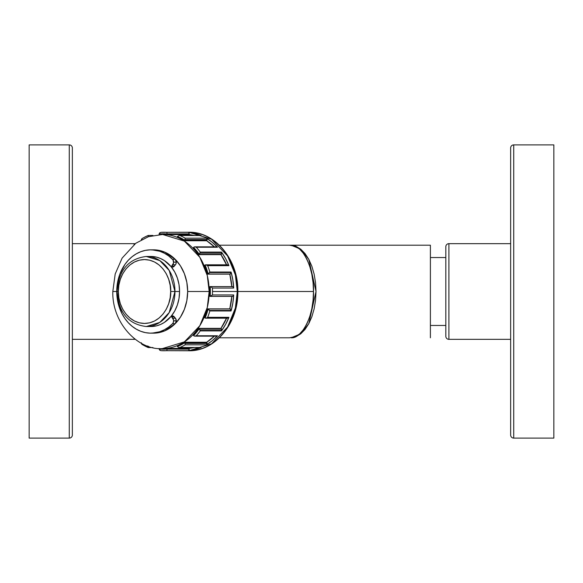 <?xml version="1.0" encoding="UTF-8"?>
<svg xmlns="http://www.w3.org/2000/svg" width="583" height="583" viewBox="0 0 583 583"><rect width="100%" height="100%" fill="white"/><g stroke="black" fill="none" stroke-linecap="round" stroke-linejoin="round"><path stroke-width="0.87" d="M152.207 249.867L164.77 252.155L175.199 259.304A41.67 34.135 90 0 1 187.668 291.5A41.67 34.135 90 0 1 175.199 323.696L180.446 317.123L184.388 309.303L186.837 300.624L187.668 291.5L209.159 291.5L207.286 275.511L199.801 257.241L184.396 241.122L162.387 234.402A57.098 46.771 90 0 1 209.159 291.5L209.865 291.5A57.098 46.771 90 0 1 209.705 296.266A4.941 4.045 -90 0 0 210.084 296.368A4.941 4.045 90 0 1 209.705 296.266A57.098 46.771 -90 0 0 209.865 291.5L209.159 291.5A57.098 46.771 90 0 1 162.387 348.598L184.396 341.878L199.801 325.759L207.286 307.489L209.159 291.5L187.668 291.5L186.837 282.376L184.388 273.697L180.446 265.877L175.199 259.304L176.306 262.168A3.702 3.032 -90 0 0 175.199 259.304L172.546 259.304A3.702 3.032 90 0 1 173.654 262.168L176.306 262.168L175.796 264.223L174.339 266.103L171.686 266.103A3.702 3.032 90 0 1 171.103 266.65A35.031 28.698 -90 0 0 150.88 256.469L146.275 256.469A35.031 28.698 90 0 1 174.973 291.5L169.23 270.483L159.778 260.586L146.275 256.469C128.362 258.684 118.611 270.359 117.023 291.5C118.611 312.641 128.362 324.316 146.275 326.531L150.88 326.531A35.031 28.698 -90 0 0 171.103 316.35A35.031 28.698 -90 0 0 179.571 291.5L174.973 291.5A35.031 28.698 90 0 1 146.275 326.531L159.778 322.414L169.23 312.517L174.973 291.5L170.673 291.5C171.723 300.843 163.874 323.011 144.504 323.448C125.134 323.011 117.285 300.843 118.334 291.5L112.818 291.5L116.746 291.5L118.094 303.109L122.044 313.792L124.9 318.529L128.275 322.72L132.093 326.291L136.291 329.169L140.78 331.304L145.466 332.638L150.261 333.163L155.071 332.849L159.793 331.72L164.34 329.789L168.618 327.099L172.546 323.696L175.199 323.696L164.77 330.845L152.207 333.133M171.256 316.001L173.428 316.132L175.417 318.216L172.765 318.216A3.702 3.032 90 0 1 173.654 320.832L176.306 320.832A3.702 3.032 -90 0 0 175.417 318.216L176.306 320.832L175.199 323.696A3.702 3.032 -90 0 0 176.306 320.832L173.654 320.832A3.702 3.032 90 0 1 172.546 323.696A41.67 34.135 90 0 1 150.88 333.17A41.67 34.135 90 0 1 116.746 291.5A41.67 34.135 90 0 1 150.88 249.83A41.67 34.135 90 0 1 172.546 259.304L175.199 259.304A41.67 34.135 -90 0 0 153.533 249.83L150.88 249.83M231.823 286.61A57.098 46.771 -90 0 0 229.782 274.134A4.941 4.045 -90 0 0 230.161 274.046L231.145 272.545A1.545 1.261 -90 0 0 231.072 272.035L209.829 272.035L209.61 272.545L231.145 272.545A1.545 1.261 -90 0 0 231.072 272.035L232.836 279.942L233.681 288.06L212.438 288.06A59.262 48.542 90 0 1 212.518 291.5L237.303 291.5L235.364 308.094L227.596 327.056L211.607 343.788L188.761 350.762A59.262 48.542 -90 0 0 237.303 291.5L313.486 291.5L313.064 282.653L311.796 274.141L309.741 266.263L306.971 259.311L303.583 253.547L299.713 249.181L295.494 246.376L289.525 245.203L296.055 246.376L300.741 249.181L305.033 253.547L308.786 259.311L311.861 266.263L314.142 274.141L315.541 282.653L316.015 291.5L315.541 300.347L314.142 308.859L311.861 316.737L308.786 323.689L305.033 329.453L300.741 333.819L296.055 336.624L289.525 337.797L295.494 336.624L299.713 333.819L303.583 329.453L306.971 323.689L309.741 316.737L311.796 308.859L313.064 300.347L313.486 291.5L212.518 291.5A59.262 48.542 90 0 1 212.438 294.94L233.681 294.94A59.262 48.542 90 0 1 231.072 310.965L209.829 310.965A59.262 48.542 90 0 1 207.672 317.32L206.469 318.056L205.085 318.026A1.545 1.261 90 0 1 204.983 317.954A1.545 1.261 -90 0 0 205.085 318.026A57.717 47.281 -90 0 0 208.146 308.99A1.545 1.261 -90 0 0 208.036 308.954A4.941 4.045 -90 0 0 207.65 308.866L229.782 308.866L207.65 308.866A57.098 46.771 90 0 1 204.662 317.684A4.941 4.045 -90 0 0 204.983 317.954A4.941 4.045 90 0 1 204.662 317.684A57.098 46.771 -90 0 0 207.65 308.866A4.941 4.045 90 0 1 208.036 308.954A1.545 1.261 90 0 1 208.146 308.99L209.61 310.455L231.145 310.455A1.545 1.261 -90 0 0 230.161 308.954L208.036 308.954L230.161 308.954A4.941 4.045 -90 0 0 229.782 308.866A57.098 46.771 -90 0 0 231.823 296.39M227.108 317.954L228.128 318.129L228.915 317.32L207.672 317.32L228.915 317.32A59.262 48.542 90 0 1 221.482 330.904L200.239 330.904A59.262 48.542 90 0 1 196.252 335.764L194.868 336.151L193.571 335.619A1.545 1.261 90 0 1 193.498 335.509A1.545 1.261 -90 0 0 193.571 335.619A57.717 47.281 -90 0 0 199.233 328.71A1.545 1.261 -90 0 0 199.138 328.623A4.941 4.045 -90 0 0 198.818 328.36L220.942 328.36L198.818 328.36A57.098 46.771 90 0 1 193.286 335.108A4.941 4.045 -90 0 0 193.498 335.509A4.941 4.045 90 0 1 193.286 335.108A57.098 46.771 -90 0 0 198.818 328.36A4.941 4.045 90 0 1 199.138 328.623A1.545 1.261 90 0 1 199.233 328.71L199.976 329.876L221.802 329.876A1.545 1.261 -90 0 0 221.27 328.623L199.138 328.623L221.27 328.623A4.941 4.045 -90 0 0 220.942 328.36A57.098 46.771 -90 0 0 226.576 318.187M184.76 342.636A1.545 1.261 90 0 1 184.818 342.76L185.044 343.453L207.082 343.453A1.545 1.261 -90 0 0 206.892 342.636L184.76 342.636L206.892 342.636A4.941 4.045 -90 0 0 206.666 342.243A57.098 46.771 -90 0 0 214.369 336.158L206.666 342.243L184.541 342.243L206.666 342.243A4.941 4.045 -90 0 1 206.892 342.636L207.082 343.453L185.044 343.453L184.818 342.76A1.545 1.261 -90 0 0 184.76 342.636A4.941 4.045 -90 0 0 184.541 342.243A4.941 4.045 90 0 1 184.76 342.636M194.117 235.445A57.098 46.771 -90 0 0 189.132 234.599L167 234.599A57.098 46.771 -90 0 0 163.094 234.402L148.468 236.683L135.795 243.257L122.124 258.101L115.194 273.995L112.818 291.5C111.892 323.645 138.812 350.543 162.387 348.598L163.094 348.598A57.098 46.771 -90 0 0 167 348.401A4.941 4.045 90 0 1 167.081 348.867A1.545 1.261 90 0 1 167.095 349.013L189.227 349.122A1.545 1.261 -90 0 0 189.213 348.867L167.081 348.867L189.213 348.867A4.941 4.045 -90 0 0 189.132 348.401A57.098 46.771 -90 0 0 194.117 347.555M194.35 235.496L189.132 234.599A4.941 4.045 -90 0 0 189.213 234.133A1.545 1.261 -90 0 0 189.227 233.878L188.885 232.821L188.039 232.34L166.796 232.34L167.102 233.878L189.227 233.878A1.545 1.261 -90 0 0 188.039 232.34L194.693 233.375L200.639 235.445M163.094 234.402A57.098 46.771 -90 0 0 162.737 234.402A57.098 46.771 90 0 1 167 234.599A4.941 4.045 -90 0 0 167.081 234.133L189.213 234.133L167.081 234.133A4.941 4.045 90 0 1 167 234.599L189.132 234.599A4.941 4.045 -90 0 0 189.213 234.133A1.545 1.261 -90 0 0 189.227 233.878L167.102 233.878L166.796 232.34A59.262 48.542 -90 0 0 163.976 232.238A59.262 48.542 -90 0 0 161.163 232.34A59.262 48.542 90 0 1 163.976 232.238A59.262 48.542 90 0 1 166.796 232.34L188.039 232.34A59.262 48.542 90 0 1 201.164 235.525L179.921 235.525A59.262 48.542 90 0 1 185.124 238.156L184.818 240.24A1.545 1.261 90 0 1 184.76 240.364A4.941 4.045 90 0 1 184.541 240.757A4.941 4.045 -90 0 0 184.76 240.364A1.545 1.261 -90 0 0 184.818 240.24L185.044 239.547L207.082 239.547A1.545 1.261 -90 0 1 206.892 240.364L184.76 240.364L206.892 240.364A4.941 4.045 -90 0 1 206.666 240.757L184.541 240.757L206.666 240.757L214.369 246.842A57.098 46.771 -90 0 0 206.666 240.757A4.941 4.045 -90 0 0 206.892 240.364L207.031 239.125L206.367 238.156L185.124 238.156L185.044 239.547L207.082 239.547A1.545 1.261 -90 0 0 206.367 238.156L212.19 242.229L217.495 247.236L216.016 247.061M226.576 264.813A57.098 46.771 -90 0 0 220.942 254.64A4.941 4.045 -90 0 0 221.27 254.377L221.802 253.124L221.482 252.096L200.239 252.096L199.976 253.124L221.802 253.124A1.545 1.261 -90 0 0 221.482 252.096L225.585 258.575L228.915 265.68L228.128 264.871L227.108 265.046M152.921 347.555L148.162 347.555L148.767 346.506A57.717 47.281 90 0 1 147.455 345.967A57.717 47.281 -90 0 0 148.767 346.506L148.038 347.475A59.262 48.542 90 0 1 142.828 344.844L141.654 344.072L141.363 342.76M216.016 335.939L196.252 335.764L217.495 335.764A59.262 48.542 90 0 1 206.367 344.844L185.124 344.844A59.262 48.542 90 0 1 179.921 347.475L201.164 347.475A59.262 48.542 90 0 1 188.039 350.66L166.796 350.66A59.262 48.542 90 0 1 163.976 350.762A59.262 48.542 90 0 1 161.163 350.66L159.786 350.23L159.086 349.013A57.717 47.281 -90 0 0 167.095 349.013A1.545 1.261 -90 0 0 167.081 348.867A4.941 4.045 -90 0 0 167 348.401L189.132 348.401L194.35 347.504M430.392 245.203L219.434 245.203L430.392 245.203L430.392 337.797L430.392 245.203M219.434 337.797L289.503 337.797M177.319 345.894A57.098 46.771 -90 0 0 184.541 342.243A57.098 46.771 90 0 1 177.319 345.894A4.941 4.045 -90 0 0 177.392 346.36A4.941 4.045 90 0 1 177.319 345.894M210.295 296.39L232.42 296.39A1.545 1.261 -90 0 1 232.216 296.368L233.207 296.055L233.681 294.94L212.438 294.94L210.201 296.39A57.717 47.281 -90 0 0 210.201 286.61A1.545 1.261 -90 0 0 210.084 286.632A4.941 4.045 -90 0 0 209.705 286.734A4.941 4.045 90 0 1 210.084 286.632A1.545 1.261 90 0 1 210.201 286.61A57.717 47.281 90 0 1 210.201 296.39A1.545 1.261 90 0 1 210.084 296.368A1.545 1.261 -90 0 0 210.201 296.39L210.871 296.273L210.201 296.39M171.533 267.182L172.196 267.182A3.702 3.032 -90 0 0 174.339 266.103L172.349 267.182M171.796 267.152L171.256 266.999M232.42 296.39A1.545 1.261 -90 0 0 233.681 294.94L232.836 303.058L231.072 310.965A1.545 1.261 -90 0 0 231.145 310.455L230.161 308.954A4.941 4.045 -90 0 0 229.782 308.866L231.83 296.266M205.741 318.187L227.778 318.187A1.545 1.261 -90 0 0 228.915 317.32L225.585 324.425L221.482 330.904L221.802 329.876L221.27 328.623A4.941 4.045 -90 0 0 220.942 328.36L226.787 317.684M198.818 254.64A57.098 46.771 -90 0 0 193.286 247.892A4.941 4.045 90 0 1 193.498 247.491A4.941 4.045 -90 0 0 193.286 247.892A57.098 46.771 90 0 1 198.818 254.64L220.942 254.64L198.818 254.64A4.941 4.045 -90 0 0 199.138 254.377A4.941 4.045 90 0 1 198.818 254.64M207.65 274.134A57.098 46.771 -90 0 0 204.662 265.316A4.941 4.045 90 0 1 204.983 265.046A4.941 4.045 -90 0 0 204.662 265.316A57.098 46.771 90 0 1 207.65 274.134L229.782 274.134L207.65 274.134A4.941 4.045 -90 0 0 208.036 274.046A4.941 4.045 90 0 1 207.65 274.134M210.878 286.734L212.044 287.543L210.201 286.61M209.865 291.5A57.098 46.771 -90 0 0 209.705 286.734A57.098 46.771 90 0 1 209.865 291.5M184.541 240.757A57.098 46.771 -90 0 0 177.319 237.106A4.941 4.045 90 0 1 177.392 236.64A4.941 4.045 -90 0 0 177.319 237.106A57.098 46.771 90 0 1 184.541 240.757M194.831 336.158L216.657 336.158A1.545 1.261 -90 0 0 217.495 335.764L212.19 340.771L206.367 344.844L207.082 343.453A1.545 1.261 -90 0 1 206.367 344.844L185.124 344.844L185.044 343.453L185.124 344.844A59.262 48.542 -90 0 1 179.921 347.475L178.471 347.453L177.421 346.506A57.717 47.281 -90 0 0 184.818 342.76A57.717 47.281 90 0 1 177.421 346.506A1.545 1.261 90 0 1 177.392 346.36A1.545 1.261 -90 0 0 177.421 346.506L178.471 347.453L179.921 347.475L179.2 347.555M200.639 347.555L194.693 349.625L188.039 350.66L188.885 350.179L189.227 349.122A1.545 1.261 -90 0 0 189.213 348.867A4.941 4.045 -90 0 0 189.132 348.401L167 348.401A57.098 46.771 90 0 1 162.737 348.598M226.787 265.316L220.942 254.64A4.941 4.045 -90 0 0 221.27 254.377L199.138 254.377A1.545 1.261 -90 0 0 199.233 254.29A57.717 47.281 -90 0 0 193.571 247.381A1.545 1.261 -90 0 0 193.498 247.491A1.545 1.261 90 0 1 193.571 247.381A57.717 47.281 90 0 1 199.233 254.29A1.545 1.261 90 0 1 199.138 254.377L221.27 254.377A1.545 1.261 -90 0 0 221.802 253.124L199.976 253.124L199.233 254.29L200.239 252.096L221.482 252.096A59.262 48.542 90 0 1 228.915 265.68L207.672 265.68A59.262 48.542 90 0 1 209.829 272.035L231.072 272.035A59.262 48.542 90 0 1 233.681 288.06L233.207 286.945L232.216 286.632A1.545 1.261 -90 0 1 232.42 286.61L210.295 286.61M231.83 286.734L229.782 274.134A4.941 4.045 -90 0 0 230.161 274.046L208.036 274.046A1.545 1.261 -90 0 0 208.146 274.01A57.717 47.281 -90 0 0 205.085 264.974A1.545 1.261 -90 0 0 204.983 265.046A1.545 1.261 90 0 1 205.085 264.974A57.717 47.281 90 0 1 208.146 274.01A1.545 1.261 90 0 1 208.036 274.046L230.161 274.046A1.545 1.261 -90 0 0 231.145 272.545L209.61 272.545L208.146 274.01L209.829 272.05A59.262 48.542 -90 0 0 207.672 265.68L205.828 264.813L205.085 264.974L206.469 264.944L207.672 265.68L228.915 265.68A1.545 1.261 -90 0 0 227.778 264.813L205.741 264.813M196.252 247.236A59.262 48.542 90 0 1 200.239 252.096A59.262 48.542 -90 0 0 196.252 247.236L194.788 246.849L193.571 247.381L194.868 246.849L217.495 247.236L196.252 247.236M179.907 235.525L179.921 235.525A59.262 48.542 -90 0 1 185.124 238.156L206.367 238.156A59.262 48.542 90 0 1 217.495 247.236A1.545 1.261 -90 0 0 216.657 246.842L194.831 246.842M148.322 235.525L148.767 236.494A57.717 47.281 -90 0 0 147.455 237.033A57.717 47.281 90 0 1 148.767 236.494A1.545 1.261 90 0 1 148.782 236.574A1.545 1.261 -90 0 0 148.767 236.494L148.344 235.547M142.82 238.163L142.828 238.156A59.262 48.542 90 0 1 148.038 235.525L148.038 235.525M237.303 291.5A59.262 48.542 -90 0 0 188.761 232.238L211.607 239.212L227.596 255.944L235.364 274.906L237.303 291.5M210.871 296.273L212.438 294.94A59.262 48.542 -90 0 0 212.518 291.5A59.262 48.542 -90 0 0 212.438 288.06L233.681 288.06A1.545 1.261 -90 0 0 232.42 286.61M184.818 240.24A57.717 47.281 -90 0 0 177.421 236.494A1.545 1.261 -90 0 0 177.392 236.64A1.545 1.261 90 0 1 177.421 236.494A57.717 47.281 90 0 1 184.818 240.24M159.166 234.519A4.941 4.045 90 0 1 159.101 234.133A4.941 4.045 -90 0 0 159.166 234.519M167.095 233.987A57.717 47.281 -90 0 0 159.086 233.987A1.545 1.261 -90 0 0 159.101 234.133A1.545 1.261 90 0 1 159.086 233.987A57.717 47.281 90 0 1 167.095 233.987A1.545 1.261 90 0 1 167.081 234.133A1.545 1.261 -90 0 0 167.095 233.987L167.095 233.987M159.101 348.867A4.941 4.045 90 0 1 159.166 348.481A4.941 4.045 -90 0 0 159.101 348.867A1.545 1.261 -90 0 0 159.086 349.013A1.545 1.261 90 0 1 159.101 348.867M205.085 264.974L205.748 264.813M194.139 246.959L194.868 246.849M179.185 235.445L177.421 236.494L179.2 235.445L201.164 235.525A1.545 1.261 -90 0 0 200.749 235.445L179.221 235.445M161.148 232.34L159.727 232.814L159.086 233.987L160.442 232.464M152.921 235.445L148.097 235.459M141.363 240.24L142.186 238.469L141.348 239.467M141.29 343.11L142.186 344.531M160.799 350.623L161.163 350.66A59.262 48.542 -90 0 0 163.976 350.762A59.262 48.542 -90 0 0 166.796 350.66L167.095 349.013A57.717 47.281 90 0 1 159.086 349.013L160.442 350.536M188.039 350.66A1.545 1.261 -90 0 0 189.227 349.122L167.102 349.122L166.796 350.66L188.039 350.66M179.221 347.555L200.749 347.555A1.545 1.261 -90 0 0 201.164 347.475L179.921 347.475M194.868 336.151L196.252 335.764A59.262 48.542 -90 0 0 200.239 330.904L199.233 328.71A57.717 47.281 90 0 1 193.571 335.619L194.139 336.041M221.482 330.904A1.545 1.261 -90 0 0 221.802 329.876L199.976 329.876L200.239 330.904L221.482 330.904M205.748 318.187L205.085 318.026L206.469 318.056L207.672 317.32A59.262 48.542 -90 0 0 209.829 310.965L208.146 308.99A57.717 47.281 90 0 1 205.085 318.026M231.072 310.965A1.545 1.261 -90 0 0 231.145 310.455L209.61 310.455L209.829 310.965L231.072 310.965M175.417 318.216L172.765 318.216L171.686 316.897L174.339 316.897L175.417 318.216M150.88 333.17L153.533 333.17A41.67 34.135 -90 0 0 175.199 323.696L172.546 323.696L173.362 322.421L173.596 320.111L171.686 316.897A3.702 3.032 -90 0 0 171.103 316.35A3.702 3.032 90 0 1 171.686 316.897L174.339 316.897A3.702 3.032 -90 0 0 172.196 315.818L171.533 315.818M174.339 266.103L171.686 266.103L172.765 264.784L175.417 264.784L174.339 266.103M175.417 264.784A3.702 3.032 -90 0 0 176.306 262.168L173.654 262.168A3.702 3.032 90 0 1 172.765 264.784L175.417 264.784M150.808 256.469L156.412 257.125L160.478 258.488L164.333 260.557L171.103 266.65A3.702 3.032 -90 0 0 171.686 266.103L173.596 262.889L173.013 259.887L168.618 255.901L164.34 253.211L159.793 251.28L155.071 250.151L150.261 249.837L145.466 250.362L140.78 251.696L136.291 253.831L132.093 256.709L128.275 260.28L124.9 264.471L119.763 274.374L118.094 279.891L116.746 291.5M117.023 291.5L118.334 291.5C117.285 282.157 125.134 259.989 144.504 259.552C163.874 259.989 171.723 282.157 170.673 291.5L170.17 285.269L168.684 279.272L166.264 273.755L163.007 268.909L159.042 264.937L154.517 261.986L149.612 260.171L144.504 259.552L139.403 260.171L134.491 261.986L129.965 264.937L126.001 268.909L122.743 273.755L120.331 279.272L118.837 285.269L118.334 291.5L118.837 297.731L120.331 303.728L122.743 309.245L126.001 314.091L129.965 318.063L134.491 321.014L139.403 322.829L144.504 323.448L149.612 322.829L154.517 321.014L159.042 318.063L163.007 314.091L166.264 309.245L168.684 303.728L170.17 297.731L170.673 291.5L179.571 291.5L179.017 298.358L177.37 304.953L174.703 311.031L171.103 316.35L164.333 322.443L160.478 324.512L156.412 325.875L150.808 326.531M179.571 291.5L179.017 284.642L177.37 278.047L174.703 271.969L171.103 266.65A35.031 28.698 -90 0 1 179.571 291.5M291.165 245.232L300.741 249.181L308.786 259.311L316.015 291.5L308.786 323.689L300.741 333.819L291.165 337.768A3.09 2.74 86.3 0 0 291.077 337.768C302.337 338.942 314.448 313.938 313.486 291.5C314.448 269.062 302.337 244.058 291.077 245.232A3.09 2.74 93.7 0 0 291.165 245.232M135.045 339.189A3.09 3.09 0 0 1 134.09 339.342L72.358 339.342L134.09 339.342L134.09 338.446L134.09 339.342A3.09 3.09 0 0 0 135.045 339.189M134.09 243.658A3.09 3.09 0 0 1 135.045 243.811A3.09 3.09 0 0 0 134.09 243.658L72.358 243.658L134.09 243.658L134.09 244.554L134.09 243.658M69.275 144.89A3.09 3.09 0 0 1 72.358 147.98L72.358 435.02A3.09 3.09 0 0 1 69.275 438.11L29.15 438.11L69.275 438.11L69.275 144.89L29.15 144.89L69.275 144.89L69.275 438.11A3.09 3.09 0 0 0 72.358 435.02L72.358 147.98A3.09 3.09 0 0 0 69.275 144.89M29.15 144.89L29.15 438.11L29.15 144.89M430.392 257.548L445.82 257.548L430.392 257.548M445.82 325.452L430.392 325.452L445.82 325.452M445.82 246.747A3.09 3.09 0 0 1 448.91 243.658L510.642 243.658L448.91 243.658L448.91 339.342A3.09 3.09 0 0 1 445.82 336.253A3.09 3.09 0 0 0 448.91 339.342L510.642 339.342L448.91 339.342L448.91 243.658A3.09 3.09 0 0 0 445.82 246.747L445.82 336.253M513.725 438.11A3.09 3.09 0 0 1 510.642 435.02L510.642 147.98A3.09 3.09 0 0 1 513.725 144.89L553.85 144.89L513.725 144.89L513.725 438.11L553.85 438.11L513.725 438.11L513.725 144.89A3.09 3.09 0 0 0 510.642 147.98L510.642 435.02A3.09 3.09 0 0 0 513.725 438.11M553.85 438.11L553.85 144.89L553.85 438.11M445.82 246.959L445.82 336.041M161.076 232.347L188.761 232.238C215.302 231.495 238.549 260.062 237.864 291.5C238.549 322.938 215.302 351.505 188.761 350.762L161.076 350.653M219.434 245.203L289.846 245.203M148.118 235.452L142.252 238.425M142.252 344.575L148.118 347.548"/></g></svg>
